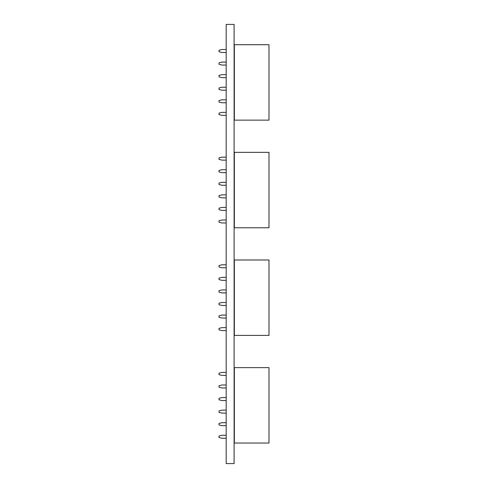 <?xml version="1.0" encoding="UTF-8"?>
<svg xmlns="http://www.w3.org/2000/svg" width="488" height="488" viewBox="0 0 488 488"><rect width="100%" height="100%" fill="white"/><g stroke="black" fill="none" stroke-linecap="round" stroke-linejoin="round"><path stroke-width="0.73" d="M234.35 367.623L268.992 367.623L268.992 443.043L234.35 443.043L234.35 367.623M226.182 438.242L221.979 438.242L219.008 437.498L219.008 436.016L221.979 435.272L226.182 435.272M226.182 425.67L221.979 425.67L219.008 424.932L219.008 423.444L221.979 422.706L226.182 422.706M226.182 400.532L221.979 400.532L219.008 399.794L219.008 398.306L221.979 397.561L226.182 397.561M226.182 413.104L221.979 413.104L219.008 412.36L219.008 410.878L221.979 410.134L226.182 410.134M226.182 387.966L221.979 387.966L219.008 387.222L219.008 385.74L221.979 384.995L226.182 384.995M226.182 375.394L221.979 375.394L219.008 374.65L219.008 373.168L221.979 372.423L226.182 372.423M234.35 259.988L268.992 259.988L268.992 335.409L234.35 335.409L234.35 259.988L268.992 259.988M226.182 330.608L221.979 330.608L219.008 329.864L219.008 328.381L221.979 327.637L226.182 327.637L221.979 327.637L219.008 328.381M226.182 318.036L221.979 318.036L219.008 317.298L219.008 315.809L221.979 315.071L226.182 315.071L221.979 315.065L219.008 315.809M226.182 292.898L221.979 292.898L219.008 292.153L219.008 290.671L221.979 289.927L226.182 289.927L221.979 289.927L219.008 290.671M226.182 305.47L221.979 305.47L219.008 304.726L219.008 303.243L221.979 302.499L226.182 302.499L221.979 302.499L219.008 303.237M226.182 280.332L221.979 280.332L219.008 279.587L219.008 278.099L221.979 277.361L226.182 277.361L221.979 277.361L219.008 278.099M226.182 267.76L221.979 267.76L219.008 267.015L219.008 265.533L221.979 264.789L226.182 264.789L221.979 264.789L219.008 265.533M234.35 44.713L268.992 44.719L268.992 120.139L234.35 120.139L234.35 44.719L268.992 44.719M226.182 115.339L221.979 115.339L219.008 114.595L219.008 113.112L221.979 112.368L226.182 112.368L221.979 112.362L219.008 113.112M226.182 102.767L221.979 102.767L219.008 102.029L219.008 100.54L221.979 99.796L226.182 99.796L221.979 99.796L219.008 100.534M226.182 77.629L221.979 77.629L219.008 76.884L219.008 75.402L221.979 74.658L226.182 74.658L221.979 74.652L219.008 75.396M226.182 90.201L221.979 90.201L219.008 89.457L219.008 87.974L221.979 87.23L226.182 87.23L221.979 87.224L219.008 87.968M226.182 65.056L221.979 65.056L219.008 64.318L219.008 62.83L221.979 62.092L226.182 62.092L221.979 62.086L219.008 62.824M226.182 52.49L221.979 52.49L219.008 51.746L219.008 50.264L221.979 49.52L226.182 49.52M219.008 50.264L221.979 49.514L226.182 49.514M234.35 152.354L268.992 152.354L268.992 227.774L234.35 227.774L234.35 152.354L268.992 152.354M219.008 220.747L221.979 220.003L226.182 220.003L221.979 220.003L219.008 220.747L219.008 222.229L221.979 222.973L226.182 222.973M219.008 208.175L221.979 207.43L226.182 207.43L221.979 207.437L219.008 208.175L219.008 209.663L221.979 210.401L226.182 210.401M219.008 183.037L221.979 182.292L226.182 182.292L221.979 182.292L219.008 183.037L219.008 184.519L221.979 185.263L226.182 185.263M219.008 195.609L221.979 194.858L226.182 194.858L221.979 194.864L219.008 195.609L219.008 197.091L221.979 197.835L226.182 197.835M219.008 170.464L221.979 169.72L226.182 169.72L221.979 169.726L219.008 170.464L219.008 171.953L221.979 172.691L226.182 172.691M226.182 160.125L221.979 160.125L219.008 159.381L219.008 157.892L221.979 157.148L226.182 157.148M219.008 157.899L221.979 157.154L226.182 157.154M226.182 24.4L234.1 24.4L234.1 463.6L226.182 463.6L226.182 24.4"/></g></svg>
